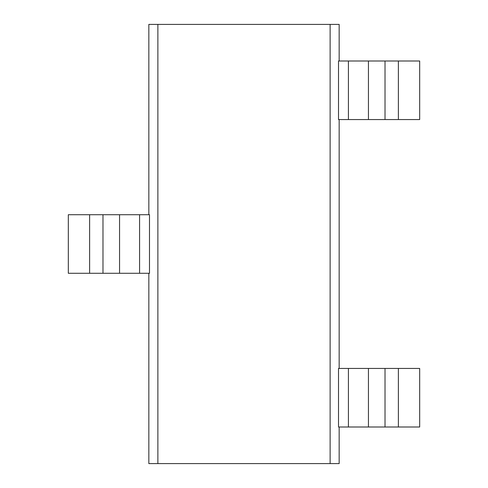 <?xml version="1.0" encoding="UTF-8"?>
<svg xmlns="http://www.w3.org/2000/svg" width="488" height="488" viewBox="0 0 488 488"><rect width="100%" height="100%" fill="white"/><g stroke="black" fill="none" stroke-linecap="round" stroke-linejoin="round"><path stroke-width="0.73" d="M148.84 273.28L148.84 463.6L148.84 273.28L148.84 463.6L339.16 463.6L339.16 427M348.408 119.56L338.513 119.56L338.513 61L348.408 61L348.408 119.56L385.02 119.56L385.02 61L368.44 61L368.44 119.56L385.02 119.56L385.02 61L398.373 61L398.373 119.56L419.68 119.56L419.68 61L398.373 61L398.373 119.56L385.02 119.56L385.02 61L368.44 61L368.44 119.56L419.68 119.56L419.68 61L348.408 61L348.408 119.56L338.513 119.56L338.513 61L348.408 61L348.408 119.56L338.513 119.56L338.513 61L368.44 61L368.44 119.56M339.16 61L339.16 24.4L339.16 61L339.16 24.4L330.126 24.4L330.126 463.6L339.16 463.6L330.126 463.6L330.126 24.4L330.126 463.6L157.874 463.6L157.874 24.4L330.126 24.4M385.02 368.44L338.513 368.44L338.513 427L338.513 368.44L348.408 368.44L348.408 427L385.02 427L385.02 368.44L398.373 368.44L398.373 427L419.68 427L419.68 368.44L398.373 368.44L398.373 427L385.02 427L385.02 368.44L368.44 368.44L368.44 427L385.02 427L385.02 368.44L368.44 368.44L368.44 427L348.408 427L419.68 427L419.68 368.44L385.02 368.44L398.373 368.44L398.373 427L419.68 427L419.68 368.44L398.373 368.44M339.16 368.44L339.16 119.56M148.84 214.72L148.84 24.4L148.84 214.72L148.84 24.4L157.874 24.4L157.874 463.6L330.126 463.6M139.592 214.72L119.56 214.72L139.592 214.72L139.592 273.28L119.56 273.28L139.592 273.28L139.592 214.72L149.487 214.72L149.487 273.28L139.592 273.28L149.487 273.28L139.592 273.28L139.592 214.72L149.487 214.72L149.487 273.28L149.487 214.72L68.32 214.72L68.32 273.28L68.32 214.72L89.627 214.72L68.32 214.72L68.32 273.28L89.627 273.28L89.627 214.72L102.98 214.72L89.627 214.72L89.627 273.28L68.32 273.28L89.627 273.28L89.627 214.72M157.874 24.4L148.84 24.4L157.874 24.4L157.874 463.6M348.408 427L338.513 427L348.408 427L348.408 368.44L348.408 427L338.513 427L338.513 368.44L368.44 368.44L368.44 427M139.592 273.28L89.627 273.28L102.98 273.28L102.98 214.72L119.56 214.72L119.56 273.28L102.98 273.28L102.98 214.72L119.56 214.72L119.56 273.28L89.627 273.28M398.373 427L385.02 427M368.44 368.44L348.408 368.44M368.44 61L348.408 61M385.02 61L419.68 61L419.68 119.56L385.02 119.56M398.373 61L398.373 119.56M119.56 214.72L119.56 273.28M102.98 273.28L102.98 214.72"/></g></svg>
